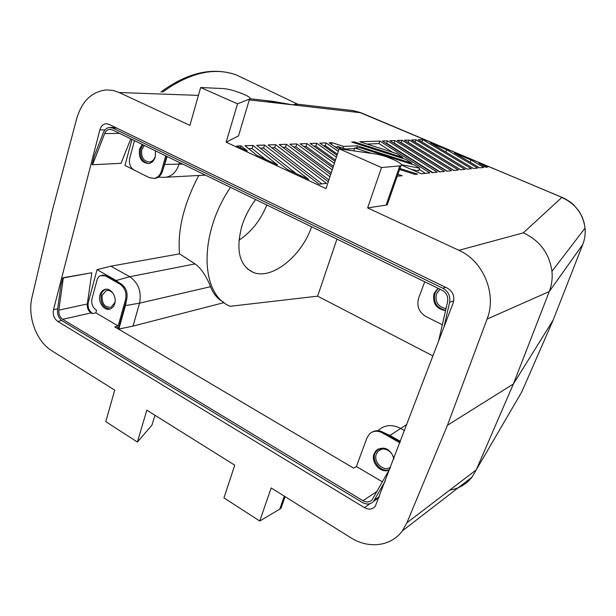 <?xml version="1.0" encoding="UTF-8"?>
<svg xmlns="http://www.w3.org/2000/svg" width="616" height="616" viewBox="0 0 616 616"><rect width="100%" height="100%" fill="white"/><g stroke="black" fill="none" stroke-linecap="round" stroke-linejoin="round"><path stroke-width="0.92" d="M381.52 167.544L339.17 148.81L374.913 153.877C385.801 155.217 405.721 164.287 400.9 165.804L381.52 167.544L367.613 207.915L458.897 250.312C483.337 260.938 497.073 294.117 487.079 319.08L549.264 291.545L582.821 244.383M458.897 250.312L523.338 232.84C539.824 240.54 549.364 253.361 551.951 271.302C552.637 278.347 551.736 285.093 549.264 291.545L513.367 384.007L476.253 469.862L521.798 391.884L553.091 320.258L513.367 384.007L447.462 425.24L406.907 522.784L476.253 469.862L472.01 477.13C466.358 484.299 458.935 488.627 449.726 490.113M446.6 149.649L430.338 142.804L473.473 168.491L477.716 168.068L446.6 149.649L445.753 151.983M562.639 197.605L359.767 112.459L352.475 110.518L298.029 104.258L292.762 104.843L272.803 101.355L249.973 98.729M400.415 441.395L389.928 435.458L383.167 432.317L382.274 432.825L399.884 442.804M385.362 433.564L400.2 441.965M361.061 112.782L292.762 104.843L264.641 100.416M95.865 312.828L96.558 310.256C92.623 307.692 91.099 303.842 91.984 298.683L97.305 279.125L98.537 277.046L100.269 275.652L105.398 275.876L119.881 284.084C124.925 287.68 126.819 292.816 125.572 299.484L118.164 325.987L95.865 312.828L92.354 313.629L91.106 312.889L62.74 319.327C59.837 317.232 58.535 314.168 58.843 310.125L63.294 277.939L91.684 272.772L62.894 277.785L60.815 285.832L57.534 309.594C57.157 314.56 58.759 318.341 62.324 320.921L362.324 502.479C366.72 504.851 370.478 504.458 373.596 501.301L378.979 497.651M179.564 253.838L194.979 263.894L129.753 276.73L110.903 266.181L179.564 253.838C177.354 230.292 183.753 204.173 198.76 175.483M131.955 139.416L124.979 165.442L133.68 169.808M370.07 503.642L364.464 507.638L57.75 321.444C54.046 318.641 52.63 314.73 53.492 309.694L99.854 129.899L104.974 129.938M92.693 313.552L92.469 313.421C88.843 310.749 87.464 306.984 88.334 302.133L97.043 269.662L110.903 266.181M438.538 341.364L447.593 301.725C448.348 296.65 446.538 292.823 442.165 290.259L112.297 129.861L109.556 129.352C107.346 129.676 105.713 131.093 104.666 133.595L92.546 164.757L92.154 164.472L94.394 155.809L103.373 132.686C104.666 129.591 106.684 127.843 109.409 127.458L112.766 128.074L442.919 288.257C448.309 291.414 450.535 296.127 449.603 302.387L443.905 327.288M99.854 129.899C100.955 126.195 103.041 124.147 106.098 123.754L109.024 124.347L447.339 288.142C452.976 291.599 454.931 296.512 453.207 302.887L375.275 506.313C372.349 509.486 368.745 509.925 364.464 507.638M467.159 169.131L421.814 141.919M102.256 275.098L106.56 275.66L119.35 282.898L116.17 280.496L129.753 276.73C138.454 282.89 141.719 291.699 139.539 303.164L125.433 305.59L126.711 299.23C127.966 292.569 126.072 287.449 121.036 283.853L119.881 284.084M91.106 312.889C88.25 310.88 86.979 307.908 87.295 303.988L91.815 272.826M282.151 505.02L281.081 508.077L279.756 509.147L259.76 521.013L223.947 497.905L234.758 465.165L146.816 410.179L137.383 442.042L105.775 421.637L114.73 390.113L51.836 350.781C36.352 341.48 27.196 316.447 32.055 297.081L52.622 209.432L76.792 118.295C82.02 101.009 91.907 91.545 106.468 89.921L112.874 90.429L118.28 92.123L189.905 125.379L200.662 87.518L222.892 88.565C231.816 88.758 254.377 97.59 249.542 99.037L237.522 103.834L226.157 142.211L326.033 188.604L339.17 148.81M390.282 467.975L372.118 499.792C369.592 502.333 366.543 502.648 362.978 500.739L62.74 319.327M194.979 263.894C202.471 268.707 208.624 281.373 210.526 286.702L139.539 303.164L133.025 326.103L118.873 329.036L116.747 327.781M223.185 301.886C217.648 299.076 213.429 294.017 210.526 286.702M230.484 187.326C198.175 234.873 200.5 294.725 230.184 306.291L317.64 296.157L432.979 355.948M163.125 177.346L166.012 177.231C172.287 175.991 176.615 171.656 178.994 164.226L179.479 162.524M125.433 305.59L118.873 329.036M126.141 301.293L118.88 327.242L116.416 327.866M116.17 280.496L97.043 269.662M422.722 139.593L418.218 139.747L467.074 169.146L471.433 168.699L422.722 139.593L421.906 141.911M404.527 430.599L400.485 428.336C391.922 424.062 384.476 424.794 378.147 430.538M154 178.455L155.409 178.332C158.913 177.524 161.315 175.029 162.624 170.84L167.152 156.533M478.963 163.279L485.747 167.252L487.872 167.036L478.963 163.279M353.207 110.595L360.606 112.589L564.379 198.398L570.131 201.863L573.581 204.728L579.333 211.619L582.274 217.155L584.13 222.692L585.069 228.451C585.531 234.057 584.746 239.47 582.697 244.683L553.091 320.258M523.338 232.84L561.777 197.482C575.275 203.449 583.029 213.675 585.038 228.159L585.069 228.451M416.046 139.824L411.419 139.986L460.498 169.808L464.98 169.354L416.046 139.824L415.038 142.18M460.683 169.793L415.223 142.173M259.76 521.013L271.155 487.926L350.65 537.637C368.391 549.079 390.991 546.561 402.294 530.938L406.907 522.784M438.022 288.242L434.103 293.378C432.332 303.149 436.143 308.901 445.56 310.633M442.334 324.763L425.818 316.478C418.949 312.15 416.547 306.075 418.611 298.252L424.709 281.774M99.977 294.987C97.69 302.271 104.489 311.457 110.326 308.893C112.474 308.023 113.952 306.244 114.753 303.542C117.055 296.311 110.364 287.148 104.574 289.528C102.325 290.375 100.793 292.192 99.977 294.987M438.299 288.38L434.942 293.085C433.125 302.41 436.682 308.139 445.637 310.295M63.294 277.939L62.894 277.785M224.085 302.602L133.025 326.103M447.462 425.24L487.079 319.08M237.522 103.834L200.662 87.518M155.494 150.858L155.278 156.895C154.1 160.676 151.936 162.901 148.772 163.556C141.618 162.932 138.531 158.135 139.501 149.172L142.219 144.406M142.981 144.775L140.656 149.134C139.57 157.211 142.234 162.023 148.656 163.571M264.534 145.053L256.764 145.322L287.487 169.546L308.747 179.41L264.534 145.053L263.602 148.086L260.429 148.21M296.042 173.519L263.602 148.086M105.89 289.243L105.736 289.289C103.488 290.136 101.956 291.953 101.139 294.748C100.308 303.272 103.311 308.008 110.149 308.955M113.767 294.517C111.673 291.175 109.117 289.897 106.114 290.683L102.187 295.349C101.655 303.526 104.612 307.5 111.042 307.261L114.838 302.672L115.154 300.916M367.613 207.915L386.093 205.105L387.256 204.758L387.772 203.288M226.157 142.211L238.507 135.905L238.9 134.611M373.596 501.301L385.377 480.85M162.624 170.84L161.484 170.917L165.704 155.825M166.69 156.302L163.248 168.615M382.274 432.825C377.493 430.384 373.273 430.715 369.615 433.826L366.967 437.891L356.387 466.497L353.623 468.145L114.707 326.85L118.164 325.987M389.204 469.885C381.212 474.181 370.347 462.416 374.135 453.684L376.23 450.381C383.884 445.799 389.812 448.394 394.024 458.173M378.363 448.833L375.029 453.153C371.417 461.523 381.327 472.996 389.351 469.623M440.07 289.243L436.436 293.817C434.896 302.056 438.099 306.976 446.03 308.585M134.481 140.648L129.722 158.351C128.752 163.625 130.215 167.521 134.096 170.039L149.288 177.662L154.262 178.417C157.773 177.601 160.175 175.106 161.484 170.917M144.306 145.422L141.78 149.68C140.941 157.342 143.582 161.454 149.703 161.993C152.414 161.438 154.277 159.536 155.286 156.295L155.409 150.82M399.607 169.485L415.061 174.413L417.625 174.151L399.946 168.514M397.251 176.222L402.148 175.722L397.898 174.367M401.501 165.119L421.305 173.781L429.799 172.919L379.872 141.072L359.806 141.765L396.835 153.623L402.795 157.442L354.416 141.95L351.674 142.05L405.821 159.375L411.935 163.294L357.342 145.823L343.589 146.392L332.093 142.72L329.144 142.827L338.916 149.596M371.625 153.415L354.67 147.994L360.214 147.74L415.038 165.281L419.596 168.199L401.386 164.649M341.38 149.126L337.46 146.416L349.557 150.281M277.57 164.949L253.022 145.453L244.983 145.73L256.957 155.386L277.57 164.949M387.51 140.81L382.351 140.987L432.216 172.673L437.252 172.164L387.51 140.81L386.656 143.289L386.009 143.312M336.405 157.203L316.693 143.251L310.094 143.482L335.035 161.33M394.933 140.556L389.913 140.725L439.601 171.926L444.49 171.433L394.933 140.556L394.086 142.997L393.57 143.02M329.937 176.777L286.425 144.298L279.156 144.552L328.305 181.72M236.752 146.015L247.332 150.92L241.11 145.861L236.752 146.015M334.373 163.348L306.922 143.59L300.115 143.828L332.925 167.729M332.224 169.862L296.835 143.936L289.805 144.183L330.692 174.513M471.001 159.929L454.385 152.93L479.695 167.86L483.822 167.444L471.001 159.929L470.147 162.231M458.343 170.024L409.201 140.063L404.442 140.225L453.73 170.493L458.343 170.024M446.769 171.202L451.52 170.717L402.163 140.302L397.282 140.471L446.769 171.202M326.526 183.391L275.66 144.668L268.153 144.929L318.965 184.153L326.526 183.391M338.323 151.39L326.157 142.927L319.766 143.151L337.029 155.301M275.66 144.668L274.736 147.655L271.825 147.763M321.891 183.861L274.736 147.655M326.157 142.927L325.263 145.684L323.469 145.753M337.391 154.192L325.263 145.684M332.093 142.72L331.524 144.475M337.152 147.347L334.419 146.477M343.589 146.392L342.997 148.186M354.47 148.579L345.507 148.987M357.342 145.823L356.649 147.902M411.935 163.294L411.619 164.187M354.416 141.95L354.123 142.827M402.795 157.442L402.494 158.312M379.872 141.072L379.009 143.59L366.959 144.059M425.371 173.365L419.173 169.385M392.454 152.221L379.009 143.59M419.596 168.199L418.649 170.863L411.45 169.469M354.67 147.994L353.769 150.689L354.847 151.036M337.46 146.416L336.875 148.179M253.022 145.453L252.083 148.533L248.633 148.672M265.681 159.436L252.083 148.533M432.856 172.611L386.656 143.289M316.693 143.251L315.785 146.054L313.798 146.131M335.45 160.075L315.785 146.054M440.117 171.872L394.086 142.997M286.425 144.298L285.501 147.232L282.844 147.339M328.906 179.903L285.501 147.232M241.11 145.861L240.533 147.771M306.922 143.59L306.013 146.431L303.811 146.516M333.395 166.305L306.013 146.431M296.835 143.936L295.919 146.824L293.501 146.924M331.223 172.904L295.919 146.824M409.201 140.063L408.069 142.45M454.015 170.463L408.362 142.442M402.163 140.302L400.916 142.735M447.162 171.163L401.324 142.72M297.682 104.212L296.45 103.85L292.762 104.843L249.28 99.9M317.64 296.157L336.952 239.1M130.792 138.854L121.021 163.302L92.546 164.757M137.383 442.042L151.99 425.102L154.939 415.253M393.655 459.136C393.139 451.097 382.898 445.868 378.185 451.143L376.407 453.953C372.811 462.192 384.161 472.649 390.667 466.982M311.604 226.773C301.663 256.156 271.772 280.303 253.138 272.341C239.416 265.588 235.628 250.258 241.772 226.357C244.775 216.763 249.403 207.831 255.648 199.561M266.836 205.005C260.599 220.259 251.297 232.001 238.946 240.232M382.428 481.858L356.387 466.497M119.35 282.898L121.036 283.853M372.01 432.178C375.467 430.168 379.187 430.214 383.167 432.317M53.492 309.694L57.642 308.793M87.541 302.31L88.334 302.133M126.711 299.23L125.572 299.484M362.978 500.739L377.031 491.383M182.698 164.095L164.934 164.434M389.928 435.458L406.883 424.432M104.666 133.595L119.558 133.387M87.295 303.988L58.843 310.125M57.75 321.444L61.739 320.52M399.753 166.043L386.093 205.105M238.507 135.905L249.542 99.037M374.536 499.969L379.333 496.719M445.653 287.333L442.919 288.257M453.769 300.831L449.603 302.387M119.165 92.516L198.421 95.395M284.299 496.15L279.756 509.147M106.56 275.66L105.398 275.876M112.766 128.074L116.663 128.043M162.609 92.1C189.497 72.711 214.052 66.982 236.275 74.913L244.344 78.794M205.405 175.129L166.012 177.231M106.098 123.754L106.991 123.77M402.294 530.938L472.01 477.13M109.556 129.352L110.472 129.345M163.995 177.377L158.281 177.162M377.123 449.849L376.23 450.381M400.9 165.804L387.256 204.758M160.876 92.038C187.518 72.457 212.651 66.751 236.275 74.913L297.728 104.219M105.736 289.289L104.574 289.528M155.409 178.332L154.262 178.417M285.085 496.642L281.081 508.077M551.951 271.302L585.038 228.159M107.376 290.421L106.114 290.683M110.534 127.45L115.354 127.412M253.138 272.341L247.024 268.499M381.281 449.303L378.185 451.143"/></g></svg>
